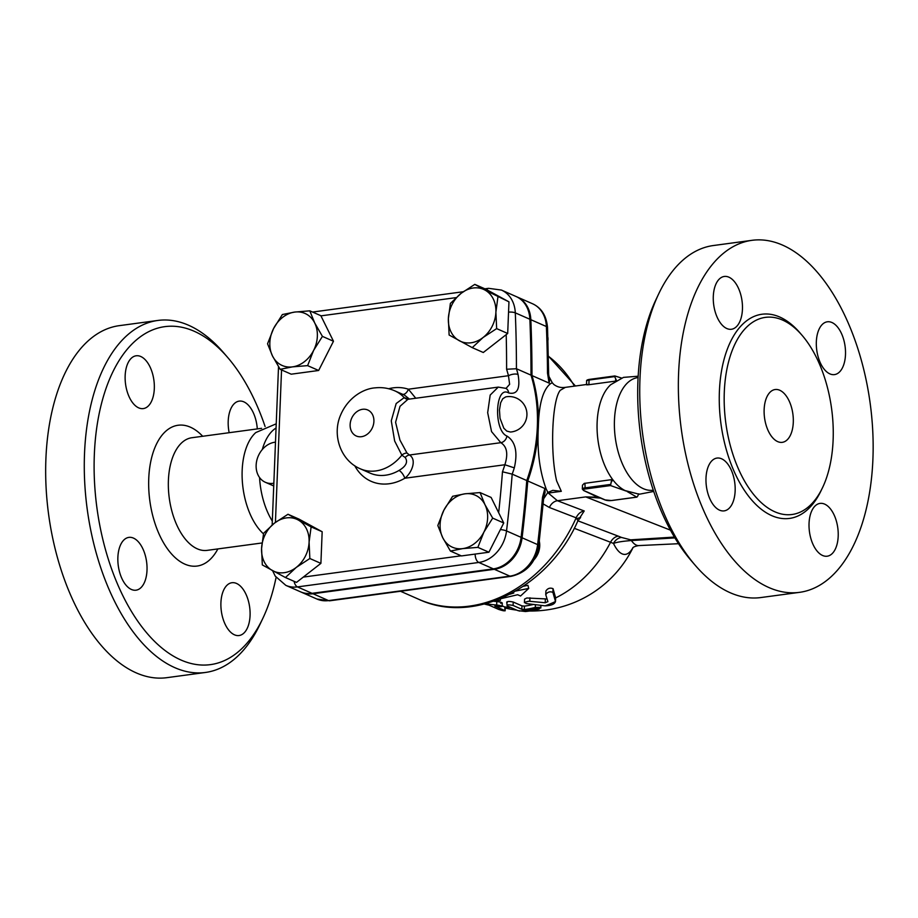 <?xml version="1.0" encoding="UTF-8"?>
<svg xmlns="http://www.w3.org/2000/svg" width="918" height="918" viewBox="0 0 918 918"><rect width="100%" height="100%" fill="white"/><g stroke="black" fill="none" stroke-linecap="round" stroke-linejoin="round"><path stroke-width="1.38" d="M205.414 672.469L166.801 677.679A177.61 95.323 -97.7 0 1 45.9 458.92A177.61 95.323 -97.7 0 1 119.34 325.649L157.93 320.439A177.61 95.323 82.3 0 0 84.513 453.721A177.61 95.323 82.3 0 0 205.38 672.469A177.61 95.323 82.3 0 0 260.069 624.171L262.881 618.262A170.507 91.502 -97.7 0 1 155.291 642.095A170.507 91.502 -97.7 0 1 94.336 454.628A170.507 91.502 -97.7 0 1 227.71 357.492A170.507 91.502 -97.7 0 1 265.095 426.537M276.066 427.995A56.836 30.501 82.3 0 0 262.296 449.533M259.564 477.544A56.836 30.501 82.3 0 0 272.325 521.126M263.477 533.84A56.836 30.501 -97.7 0 1 242.168 470.429A56.836 30.501 -97.7 0 1 255.812 432.55L276.238 423.806M276.089 577.388A170.507 91.502 -97.7 0 1 262.881 618.262M234.457 634.808A26.645 14.298 -97.7 0 1 220.94 606.844A26.645 14.298 -97.7 0 1 231.933 582.723A26.645 14.298 -97.7 0 1 249.662 607.211A26.645 14.298 -97.7 0 1 239.047 635.531A26.645 14.298 -97.7 0 1 234.457 634.808M229.167 432.699A26.645 14.298 -97.7 0 1 239.219 401.12A26.645 14.298 -97.7 0 1 257.292 428.913M140.764 356.505A26.645 14.298 -97.7 0 1 154.293 384.458A26.645 14.298 -97.7 0 1 143.3 408.59A26.645 14.298 -97.7 0 1 125.559 384.091A26.645 14.298 -97.7 0 1 136.174 355.782A26.645 14.298 -97.7 0 1 140.764 356.505M117.871 557.387A26.645 14.298 -97.7 0 1 128.876 537.386A26.645 14.298 -97.7 0 1 146.605 561.885A26.645 14.298 -97.7 0 1 136.002 590.194A26.645 14.298 -97.7 0 1 117.871 557.387M227.71 357.492L223.441 352.535A177.61 95.323 82.3 0 0 157.953 320.439M724.302 391.997A99.465 53.382 -97.7 0 1 765.428 317.364A99.465 53.382 -97.7 0 1 831.616 408.82A99.465 53.382 -97.7 0 1 791.993 514.505A99.465 53.382 -97.7 0 1 724.302 391.997M678.586 373.592A177.61 95.323 -97.7 0 1 752.003 240.321A177.61 95.323 -97.7 0 1 870.207 403.587A177.61 95.323 -97.7 0 1 799.486 592.351A177.61 95.323 -97.7 0 1 678.586 373.592M705.999 478.06A26.645 14.298 -97.7 0 1 717.015 458.071A26.645 14.298 -97.7 0 1 734.744 482.57A26.645 14.298 -97.7 0 1 724.13 510.878A26.645 14.298 -97.7 0 1 705.999 478.06M728.892 277.179A26.645 14.298 -97.7 0 1 742.421 305.143A26.645 14.298 -97.7 0 1 731.416 329.264A26.645 14.298 -97.7 0 1 713.699 304.776A26.645 14.298 -97.7 0 1 724.302 276.456A26.645 14.298 -97.7 0 1 728.892 277.179M845.489 354.6A26.645 14.298 -97.7 0 1 834.473 374.601A26.645 14.298 -97.7 0 1 816.745 350.102A26.645 14.298 -97.7 0 1 827.359 321.793A26.645 14.298 -97.7 0 1 845.489 354.6M822.585 555.482A26.645 14.298 -97.7 0 1 809.068 527.517A26.645 14.298 -97.7 0 1 820.061 503.397A26.645 14.298 -97.7 0 1 837.79 527.896A26.645 14.298 -97.7 0 1 827.187 556.205A26.645 14.298 -97.7 0 1 822.585 555.482M610.332 484.463L584.72 487.917A5.324 1.4 -177.7 0 0 582.31 488.984L582.482 485.163L584.25 483.396L611.64 479.644L610.562 485.565L626.019 491.015A56.836 30.501 -97.7 0 1 625.055 490.568A56.836 30.501 -97.7 0 1 612.708 479.609A56.836 30.501 -97.7 0 1 597.125 422.555A56.836 30.501 -97.7 0 1 610.768 384.665L623.494 377.378L638.171 376.219M653.283 490.201L653.134 490.223A56.836 30.501 -97.7 0 1 614.452 420.214A56.836 30.501 -97.7 0 1 637.941 377.573L638.09 377.55M611.698 500.494L636.794 497.108L637.54 496.431L636.794 497.108L627.143 491.532M638.756 493.815L637.54 496.431M611.56 481.847L612.708 479.609L611.64 479.644M614.957 375.99L614.67 376.598L614.957 375.99L621.555 378.044M616.678 380.947L614.67 376.598L589.058 380.052L589.425 379.386L614.647 376.024M793.29 422.337A26.645 14.298 -97.7 0 1 782.274 442.338A26.645 14.298 -97.7 0 1 764.545 417.839A26.645 14.298 -97.7 0 1 775.159 389.53A26.645 14.298 -97.7 0 1 793.29 422.337M658.722 293.817L655.922 299.727A170.507 91.502 82.3 0 0 637.918 381.314A170.507 91.502 82.3 0 0 691.093 560.508L695.362 565.465A177.61 95.323 -97.7 0 1 639.972 378.801A177.61 95.323 -97.7 0 1 658.722 293.817A177.61 95.323 -97.7 0 1 713.389 245.531L752.003 240.321M799.486 592.351L760.861 597.549A177.61 95.323 -97.7 0 1 695.362 565.465M262.318 564.926L261.573 548.494L263.592 533.289L274.402 523.168L287.988 514.264L311.122 526.886L309.091 542.09L309.848 558.511L296.262 567.416A28.412 22.789 -66.3 0 0 309.091 542.09A28.412 22.789 -66.3 0 0 298.166 519.967A28.412 22.789 -66.3 0 0 274.402 523.168A28.412 22.789 -66.3 0 0 261.573 548.494A28.412 22.789 -66.3 0 0 272.497 570.617A28.412 22.789 -66.3 0 0 296.262 567.416L285.452 577.537L262.318 564.926M311.122 526.886L322.172 531.74L299.038 519.129L287.988 514.264M322.172 531.74L320.898 563.377L309.848 558.511M480.068 492.576L491.119 497.441L503.741 522.985L488.915 552.223L461.479 555.929L450.428 551.064L442.728 537.684L437.817 525.521L443.83 510.293L452.631 496.282L464.967 493.815L480.068 492.576L484.991 504.739L492.691 518.119L483.889 532.13L477.865 547.369L462.764 548.608A28.412 22.789 -66.3 0 0 483.889 532.13A28.412 22.789 -66.3 0 0 484.991 504.739A28.412 22.789 -66.3 0 0 464.967 493.815A28.412 22.789 -66.3 0 0 443.83 510.293A28.412 22.789 -66.3 0 0 442.728 537.684A28.412 22.789 -66.3 0 0 462.764 548.608L450.428 551.064M503.741 522.985L492.691 518.119M488.915 552.223L477.865 547.369M272.589 570.663L275.216 576.102L285.831 585.363L300.416 591.777A31.969 25.635 -66.3 0 0 312.04 593.326L493.368 568.873A31.969 25.635 -66.3 0 0 521.103 537.351A1207.732 968.329 -66.3 0 0 526.771 480.55L512.198 474.136L502.479 471.795A1200.629 962.638 113.7 0 1 498.669 512.714M474.79 284.373L484.968 290.065A28.412 22.789 -66.3 0 0 461.203 293.267L474.79 284.373L485.84 289.227L508.962 301.838L507.688 333.475L483.293 352.501L472.242 347.635L449.12 335.024L448.363 318.592L450.394 303.388L461.203 293.267A28.412 22.789 -66.3 0 0 448.363 318.592A28.412 22.789 -66.3 0 0 459.298 340.716A28.412 22.789 -66.3 0 0 483.063 337.514L472.242 347.635M309.802 310.835L314.725 322.998L322.425 336.378L313.623 350.389L307.61 365.628L292.498 366.867A28.412 22.789 -66.3 0 0 313.623 350.389A28.412 22.789 -66.3 0 0 314.725 322.998A28.412 22.789 -66.3 0 0 294.701 312.074A28.412 22.789 -66.3 0 0 273.575 328.552A28.412 22.789 -66.3 0 0 272.474 355.943L267.551 343.78L273.575 328.552L282.365 314.541L294.701 312.074L309.802 310.835L320.852 315.7L333.475 341.244L318.649 370.482L291.213 374.188L280.162 369.323L272.474 355.943A28.412 22.789 -66.3 0 0 292.498 366.867L280.162 369.323M320.898 563.377L296.503 582.391L285.452 577.537M407.936 399.296L407.42 399.273A7.103 6.575 99.7 0 1 404.184 397.632L396.174 403.53L391.275 420.834L394.648 441.019L401.866 455.156A7.103 5.841 141 0 1 406.972 453.01L399.95 440.112L395.589 422.28L400.007 406.318L407.936 399.296L498.256 387.109L490.189 395.05L487.676 412.675L491.555 431.609L500.826 442.683C506.954 446.504 508.308 453.859 504.877 464.749L514.309 467.87C517.913 452.092 515.446 441.478 506.931 436.05C493.31 430.553 495.204 384.757 508.664 392.95C517.327 394.855 520.46 388.693 518.062 374.498A7.103 2.983 165.4 0 0 508.457 375.714L509.628 384.332L506.025 388.383L498.256 387.109M408.659 399.192L404.184 397.632A42.63 34.173 -66.3 0 0 394.729 390.816C388.566 388.142 382.14 387.144 375.451 387.832C364.079 388.44 348.163 397.081 340.555 415.166C331.972 434.868 340.417 460.515 360.407 468.846A42.63 34.173 -66.3 0 0 401.866 455.156L405.217 457.531C408.166 461.961 406.089 466.275 398.974 470.475A7.103 2.846 -120.3 0 1 404.815 478.244C411.149 473.631 417.472 459.964 409.451 455.007L406.972 453.01M415.762 398.24L408.384 389.209A7.103 4.234 -71.6 0 1 402.795 394.361M394.729 390.816L404.379 395.061L409.439 399.089M273.851 483.235L273.139 483.338A21.309 17.086 113.7 0 1 265.382 482.294A21.309 17.086 113.7 0 1 256.788 460.492A21.309 17.086 113.7 0 1 274.792 442.246L275.492 442.143M265.382 482.294L273.736 485.955M674.386 537.076L630.677 539.841A10.66 3.58 -93.7 0 1 631.389 540.541L674.879 537.902M548 340.073A17.763 14.24 -66.3 0 0 547.92 337.537M534.207 559.544A17.763 14.24 -66.3 0 0 539.314 541.253M497.912 296.984L495.892 312.189A28.412 22.789 -66.3 0 0 484.968 290.065L508.962 301.838M496.649 328.61L483.063 337.514A28.412 22.789 -66.3 0 0 495.892 312.189L496.649 328.61L507.688 333.475M333.475 341.244L322.425 336.378M318.649 370.482L307.61 365.628M543.181 503.913L549.389 507.493L576.16 517.821L577.961 520.667C549.377 586.854 474.675 625.537 418.941 599.374L400.477 591.249M516.49 296.698A31.969 25.635 113.7 0 1 516.983 296.904A31.969 25.635 113.7 0 1 530.833 319.694A1207.732 968.329 113.7 0 1 531.981 375.577A152.744 122.461 113.7 0 1 538.327 427.134A152.744 122.461 113.7 0 1 527.747 480.975A1207.732 968.329 113.7 0 1 522.078 537.776A31.969 25.635 113.7 0 1 494.343 569.298L313.015 593.751A31.969 25.635 113.7 0 1 301.379 592.202A31.969 25.635 113.7 0 1 300.897 591.984M510.431 432.034L506.782 431.081L503.821 428.213L500.023 418.287L499.461 410.036L500.654 402.75L502.766 398.745L505.738 396.886A17.763 17.763 0 0 1 526.783 411.964A17.763 17.763 0 0 1 510.431 432.034M506.197 334.634A1200.629 962.638 113.7 0 1 506.598 369.243L516.432 368.738A1207.732 968.329 -66.3 0 0 515.296 312.854A31.969 25.635 -66.3 0 0 501.435 290.065L488.571 288.321A7.103 3.81 -97.7 0 0 486.689 289.698M526.771 480.55A152.744 122.461 -66.3 0 0 531.006 375.141L516.432 368.738A152.744 122.461 -66.3 0 1 518.062 374.498M531.006 375.141A1207.732 968.329 -66.3 0 0 529.87 319.257A31.969 25.635 -66.3 0 0 516.008 296.48L501.435 290.065M515.87 591.008L528.711 588.427L520.563 596L517.649 594.726L500.299 598.823L500.321 600.441L494.917 600.82M510.133 594.164L513.77 593.017L512.955 592.661M500.425 598.8L500.321 600.441M523.352 586.304L527.93 585.294L528.711 588.427M547.897 601.634L545.2 602.759L528.814 601.221L524.58 602.334L526.152 603.562L545.085 605.846C551.133 605.673 554.61 604.228 555.493 601.508L552.888 592.362C549.882 591.238 547.507 591.984 545.751 594.623L547.908 601.715M552.888 592.362L553.038 588.656C550.031 587.531 547.656 588.312 545.9 590.997L545.751 594.623M553.038 588.656L555.642 597.928L555.493 601.508A117.217 93.98 113.7 0 1 545.085 605.846M524.419 602.667L524.591 599.087L526.852 597.985L547.071 598.984M517.718 610.562L525.417 611.526A117.171 93.946 -66.3 0 0 539.199 609.047L540.243 607.418L535.309 607.395A117.217 93.98 113.7 0 1 524.293 609.552L521.837 609.3L513.093 605.455C508.606 604.56 506.633 604.721 507.161 605.926L517.718 610.562M506.725 601.99L507.161 605.926M540.92 605.421L540.817 608.026L540.243 607.418A117.217 93.98 113.7 0 1 519.14 611.032M507.298 602.483C506.77 601.29 508.744 601.141 513.231 602.036L521.975 605.88L524.43 606.121A113.671 91.134 -66.3 0 0 533.197 604.514M484.429 604.033A117.217 93.98 -66.3 0 0 488.961 605.146L498.681 609.426C503.156 610.872 505.107 611.204 504.556 610.436L494.836 606.155A117.217 93.98 -66.3 0 0 500.539 606.706L502.135 606.442L502.272 602.977M502.157 605.8L505.256 607.257L505.141 610.826L504.693 606.913A113.671 91.134 113.7 0 0 510.833 607.532M500.539 606.706C503.041 606.316 501.744 605.742 496.661 604.996A117.217 93.98 113.7 0 1 486.001 603.631M493.677 601.256A113.671 91.134 -66.3 0 0 496.799 601.531C501.882 602.288 503.179 602.862 500.677 603.241M574.243 528.298L610.562 542.274A97.756 23.616 1.4 0 1 613.476 543.445A61.437 18.773 87.3 0 0 632.904 547.736M615.439 381.131L588.874 384.722C586.327 384.94 585.833 384.837 587.417 384.412M579.247 518.659L584.215 510.97L557.41 500.723L548.287 493.069L561.323 491.314L556.629 480.883C549.928 452.471 552.016 400.168 560.267 390.288L565.373 387.362M598.743 497.212L585.753 496.902L600.877 498.13M596.907 496.443A56.836 30.501 -97.7 0 1 595.334 495.961A56.836 30.501 -97.7 0 1 593.831 495.364A56.836 30.501 -97.7 0 1 591.8 494.343A56.836 30.501 -97.7 0 1 590.136 493.333M588.53 492.599A0.884 0.711 -66.3 0 0 589.104 492.851L583.894 490.556A4.441 1.17 2.3 0 1 585.179 488.984L610.562 485.565M604.687 499.713A0.884 0.711 -66.3 0 0 605.26 499.966L600.051 497.671A0.884 0.711 113.7 0 1 599.488 497.43M600.051 497.671L589.104 492.851M530.833 319.694L546.382 326.533A7.103 2.215 -2.4 0 1 547.541 327.669C546.497 315.838 541.494 307.863 532.52 303.743A31.969 25.635 113.7 0 1 546.382 326.533A1207.732 968.329 113.7 0 1 547.495 373.064A7.103 2.066 -0.4 0 1 548.654 374.188L549.584 380.89L549.102 383.104L531.981 375.577M547.495 373.064L549.102 383.104M543.513 499.002L547.885 492.415L546.233 489.11C539.646 471.382 537.007 450.715 538.327 427.134C538.866 404.264 542.917 389.794 550.467 383.701L552.28 382.749L553.806 384.447C557.237 387.052 561.139 388.016 565.499 387.339L565.431 387.35M552.28 382.749L548.471 375.531M522.078 537.776L537.627 544.615A7.103 1.503 -173.1 0 1 538.786 545.625L543.674 498.313A7.103 1.664 -175.1 0 0 542.515 497.269A1207.732 968.329 113.7 0 1 537.627 544.615A31.969 25.635 113.7 0 1 509.892 576.137L328.564 600.59A31.969 25.635 113.7 0 1 316.928 599.041L301.379 592.202M542.515 497.269L544.867 488.502L545.108 492.22L543.674 498.313M630.677 539.841L621.463 537.432A10.66 8.836 -66.9 0 0 613.476 543.445C616.586 542.194 622.565 541.23 631.389 540.541A53.278 16.272 -92.7 0 0 638.767 545.59C635.371 546.176 633.328 546.979 632.64 548M547.885 492.415L552.82 490.35L561.323 491.314M547.461 492.817L548.287 493.069M584.215 510.97A10.66 8.537 -69.1 0 0 576.16 517.821A138.538 111.078 113.7 0 1 418.941 599.374M544.867 488.502L527.747 480.975M261.986 542.974L207.089 550.375A56.836 30.501 -97.7 0 1 168.407 480.378A56.836 30.501 -97.7 0 1 191.908 437.725L261.596 428.327M202.683 436.268A71.042 38.131 82.3 0 0 148.75 478.565A71.042 38.131 82.3 0 0 173.307 555.838A71.042 38.131 82.3 0 0 217.876 548.918M801.035 334.129A103.011 55.287 82.3 0 0 719.391 391.538A103.011 55.287 82.3 0 0 756.776 505.348A103.011 55.287 82.3 0 0 821.908 488.904M285.831 585.363A31.969 25.635 -66.3 0 0 297.466 586.912L478.794 562.459A31.969 25.635 -66.3 0 0 506.529 530.937A7.103 1.503 -173.1 0 0 500.402 529.56M294.093 581.335A7.103 3.81 82.3 0 0 297.466 586.912L312.04 593.326M493.368 568.873L478.794 562.459A7.103 3.81 -97.7 0 1 475.18 554.082M521.103 537.351L506.529 530.937A1207.732 968.329 -66.3 0 0 512.198 474.136A152.744 122.461 -66.3 0 0 514.309 467.87M354.773 465.77A49.733 39.876 -66.3 0 0 404.815 478.244L504.877 464.749A145.641 116.77 113.7 0 1 502.479 471.795M506.598 369.243A145.641 116.77 113.7 0 1 508.457 375.714L408.384 389.209A49.733 39.876 -66.3 0 0 388.658 388.739M320.933 315.861L456.051 297.639M275.423 522.388L281.551 369.931M461.169 555.792L303.307 577.089M405.217 457.531A7.103 5.692 113.7 0 1 409.451 455.007L500.826 442.683A7.103 5.692 -66.3 0 0 506.931 436.05M373.901 421.385A14.206 11.395 113.7 0 1 355.599 435.66A14.206 11.395 113.7 0 1 356.551 411.93A14.206 11.395 113.7 0 1 373.901 421.385M398.974 470.475A42.63 34.173 113.7 0 1 370.115 473.126L360.407 468.846M548.425 356.276A138.538 111.078 113.7 0 1 574.461 386.134M508.664 392.95A7.103 5.692 -66.3 0 0 505.611 388.245M508.549 312.12A7.103 2.215 -2.4 0 1 515.296 312.854L529.87 319.257M529.824 601.267L529.961 597.802M545.2 602.759L545.338 599.236M555.447 601.313L555.597 597.721M513.093 605.455L513.231 602.036M521.837 609.3L521.975 605.88M524.293 609.552L524.43 606.121M535.309 607.395L535.412 604.79M496.661 604.996L496.799 601.531M504.556 610.436A117.217 93.98 113.7 0 1 498.681 609.426M621.463 537.432A106.924 25.83 -178.6 0 0 618.273 536.146A10.66 8.526 110.8 0 0 610.562 542.274A113.671 91.134 113.7 0 1 555.642 597.928M586.499 384.745L586.648 381.119A5.324 1.4 2.3 0 1 589.058 380.052L588.874 384.722M615.691 378.916L615.599 381.027M549.389 507.493A10.66 8.537 -69.1 0 1 557.41 500.723L585.753 496.902L670.438 530.145M584.915 483.258L585.179 488.984M582.31 488.984L583.573 490.51A0.884 0.711 -66.3 0 0 583.894 490.556M611.411 500.528A4.441 1.17 2.3 0 1 605.26 499.966M316.928 599.041L329.791 600.785A7.103 3.81 -97.7 0 1 328.564 600.59L313.015 593.751M329.791 600.785L511.108 576.332A7.103 3.81 -97.7 0 1 509.892 576.137L494.343 569.298M618.273 536.146L577.904 520.816M273.828 483.637L273.139 483.338M653.708 491.451L639.249 494.24L625.055 490.568M272.164 524.97L278.521 366.718M636.92 497.131L611.56 500.551L604.939 499.92L595.346 495.961M678.528 543.708L638.767 545.59M548.425 356.115L575.425 385.996M312.579 312.051L463.234 291.74M484.888 288.814L488.571 288.321M505.244 608.049A113.671 113.671 0 0 0 516.685 610.114M529.548 611.009A113.671 113.671 0 0 0 633.007 547.656M614.773 375.967L589.425 379.386C587.268 379.742 586.338 380.316 586.648 381.119M565.281 387.373L586.51 384.504M583.573 490.51L591.789 494.343M547.541 327.669L548.654 374.188M532.52 303.743L516.983 296.904M538.786 545.625C535.71 562.562 526.484 572.798 511.108 576.332M577.961 520.667L580.646 517.454L577.388 518.441"/></g></svg>

